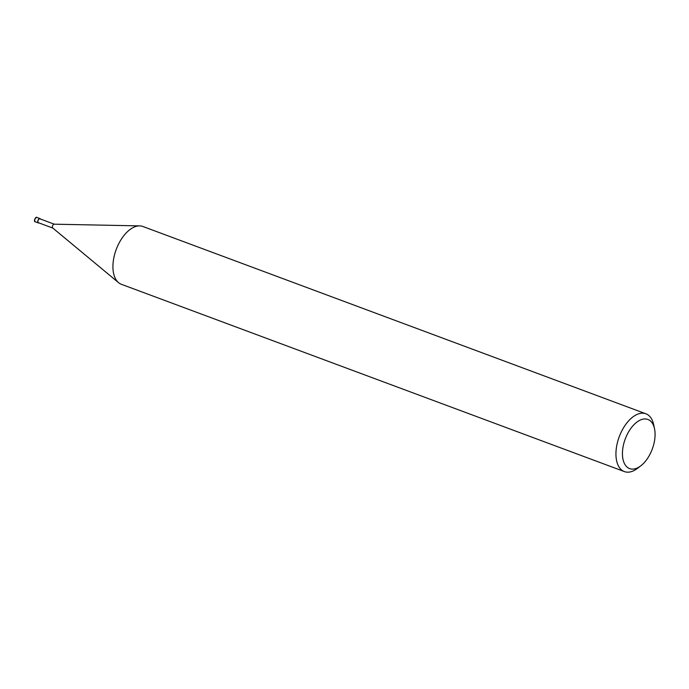 <?xml version="1.0" encoding="UTF-8"?>
<svg xmlns="http://www.w3.org/2000/svg" width="689" height="689" viewBox="0 0 689 689"><rect width="100%" height="100%" fill="white"/><g stroke="black" fill="none" stroke-linecap="round" stroke-linejoin="round"><path stroke-width="1.03" d="M52.898 228.102A2.084 1.145 -69.6 0 1 52.752 228.007A2.084 1.145 -69.6 0 1 52.597 225.768A2.084 1.145 -69.6 0 1 54.181 224.183A2.084 1.145 -69.6 0 1 54.397 224.218M38.515 222.745A2.084 1.145 -69.6 0 1 38.463 222.728A2.084 1.145 -69.6 0 1 38.42 222.711A2.084 1.145 -69.6 0 1 38.136 220.342A2.084 1.145 -69.6 0 1 39.919 218.835A2.084 1.145 -69.6 0 1 39.962 218.852M640.796 465.824L637.54 468.322A30.841 16.975 -69.6 0 1 624.38 471.586A30.841 16.975 -69.6 0 1 623.691 471.302A30.841 16.975 -69.6 0 1 619.471 436.128A30.841 16.975 -69.6 0 1 645.894 413.788A30.841 16.975 -69.6 0 1 646.583 414.072A30.841 16.975 -69.6 0 1 653.715 424.863L654.55 428.885A26.216 14.426 -69.6 0 1 640.796 465.824A26.216 14.426 -69.6 0 1 629.031 468.356A26.216 14.426 -69.6 0 1 625.646 437.928A26.216 14.426 -69.6 0 1 648.487 419.713A26.216 14.426 -69.6 0 1 654.55 428.885M624.38 471.586L121.367 284.29A30.841 16.975 -69.6 0 1 120.687 284.006A30.841 16.975 -69.6 0 1 116.458 248.832A30.841 16.975 -69.6 0 1 142.89 226.483L645.894 413.788M38.989 222.926A2.308 1.275 -69.6 0 1 38.386 222.943A2.308 1.275 -69.6 0 1 38.334 222.926A2.308 1.275 -69.6 0 1 38.016 220.291A2.308 1.275 -69.6 0 1 39.996 218.611A2.308 1.275 -69.6 0 1 40.048 218.637A2.308 1.275 -69.6 0 1 40.436 219.024M35.423 221.841A2.317 1.275 -69.6 0 1 35.372 221.824L35.372 221.824A2.317 1.275 -69.6 0 1 35.32 221.806A2.317 1.275 -69.6 0 1 35.001 219.171A2.317 1.275 -69.6 0 1 36.982 217.491L36.982 217.491A2.317 1.275 -69.6 0 1 37.034 217.509M39.919 218.835L54.293 224.183M52.752 228.007L118.465 282.568M54.181 224.183L139.566 225.889M38.463 222.728L52.838 228.085M38.386 222.943L35.277 221.789C33.244 222.047 35.535 215.993 36.982 217.491L39.996 218.611"/></g></svg>
